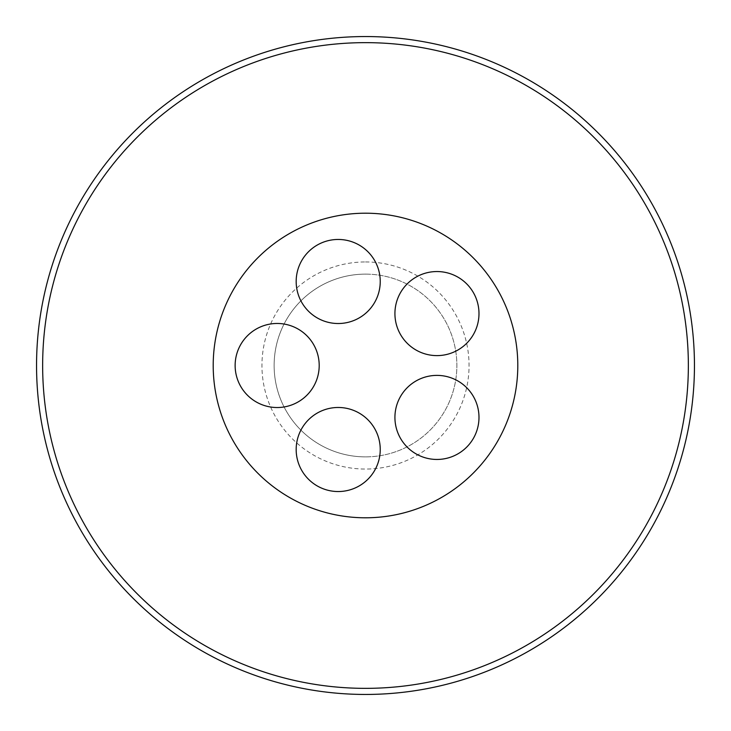 <?xml version="1.0" encoding="UTF-8"?>
<svg xmlns="http://www.w3.org/2000/svg" width="731" height="731" viewBox="0 0 731 731"><rect width="100%" height="100%" fill="white"/><g stroke="black" fill="none" stroke-linecap="round" stroke-linejoin="round"><path stroke-width="0.55" stroke-dasharray="3.65 2.74" d="M277.168 323.467A42.032 42.032 0 0 0 235.135 365.5A42.032 42.032 0 0 0 277.168 407.532A42.032 42.032 0 0 0 319.2 365.5A42.032 42.032 0 0 0 277.168 323.467M338.206 407.478A42.032 42.032 0 0 0 296.174 449.51A42.032 42.032 0 0 0 338.206 491.543A42.032 42.032 0 0 0 380.239 449.51A42.032 42.032 0 0 0 338.206 407.478M436.955 375.387A42.032 42.032 0 0 0 394.923 417.419A42.032 42.032 0 0 0 436.955 459.452A42.032 42.032 0 0 0 478.988 417.419A42.032 42.032 0 0 0 436.955 375.387M436.955 271.548A42.032 42.032 0 0 0 394.923 313.581A42.032 42.032 0 0 0 436.955 355.613A42.032 42.032 0 0 0 478.988 313.581A42.032 42.032 0 0 0 436.955 271.548M338.206 239.457A42.032 42.032 0 0 0 296.174 281.49A42.032 42.032 0 0 0 338.206 323.522A42.032 42.032 0 0 0 380.239 281.49A42.032 42.032 0 0 0 338.206 239.457M365.5 517.795A152.295 152.295 0 0 1 213.205 365.5A152.295 152.295 0 0 1 365.5 213.205A152.295 152.295 0 0 1 517.795 365.5A152.295 152.295 0 0 1 365.5 517.795M365.5 36.55A328.95 328.95 0 0 1 694.45 365.5A328.95 328.95 0 0 1 365.5 694.45A328.95 328.95 0 0 1 36.55 365.5A328.95 328.95 0 0 1 365.5 36.55M365.5 42.645A322.855 322.855 0 0 1 688.355 365.5A322.855 322.855 0 0 1 365.5 688.355A322.855 322.855 0 0 1 42.645 365.5A322.855 322.855 0 0 1 365.5 42.645M365.5 274.125A91.375 91.375 0 0 1 456.875 365.5A91.375 91.375 0 0 1 365.5 456.875A91.375 91.375 0 0 1 274.125 365.5A91.375 91.375 0 0 1 365.5 274.125A91.375 91.375 0 0 1 456.875 365.5A91.375 91.375 0 0 1 365.5 456.875A91.375 91.375 0 0 1 274.125 365.5A91.375 91.375 0 0 1 365.5 274.125A91.375 91.375 0 0 0 274.125 365.5A91.375 91.375 0 0 0 365.5 456.875M365.5 261.945A103.555 103.555 0 0 1 469.055 365.5A103.555 103.555 0 0 1 365.5 469.055A103.555 103.555 0 0 1 261.945 365.5A103.555 103.555 0 0 1 365.5 261.945"/><path stroke-width="1.1" d="M277.168 323.467A42.032 42.032 0 0 0 235.135 365.5A42.032 42.032 0 0 0 277.168 407.532A42.032 42.032 0 0 0 319.2 365.5A42.032 42.032 0 0 0 277.168 323.467M338.206 407.478A42.032 42.032 0 0 0 296.174 449.51A42.032 42.032 0 0 0 338.206 491.543A42.032 42.032 0 0 0 380.239 449.51A42.032 42.032 0 0 0 338.206 407.478M436.955 375.387A42.032 42.032 0 0 0 394.923 417.419A42.032 42.032 0 0 0 436.955 459.452A42.032 42.032 0 0 0 478.988 417.419A42.032 42.032 0 0 0 436.955 375.387M436.955 271.548A42.032 42.032 0 0 0 394.923 313.581A42.032 42.032 0 0 0 436.955 355.613A42.032 42.032 0 0 0 478.988 313.581A42.032 42.032 0 0 0 436.955 271.548M338.206 239.457A42.032 42.032 0 0 0 296.174 281.49A42.032 42.032 0 0 0 338.206 323.522A42.032 42.032 0 0 0 380.239 281.49A42.032 42.032 0 0 0 338.206 239.457M365.5 517.795A152.295 152.295 0 0 1 213.205 365.5A152.295 152.295 0 0 1 365.5 213.205A152.295 152.295 0 0 1 517.795 365.5A152.295 152.295 0 0 1 365.5 517.795M365.5 42.645A322.855 322.855 0 0 1 688.355 365.5A322.855 322.855 0 0 1 365.5 688.355A322.855 322.855 0 0 1 42.645 365.5A322.855 322.855 0 0 1 365.5 42.645M365.5 36.55A328.95 328.95 0 0 1 694.45 365.5A328.95 328.95 0 0 1 365.5 694.45A328.95 328.95 0 0 1 36.55 365.5A328.95 328.95 0 0 1 365.5 36.55"/></g></svg>
